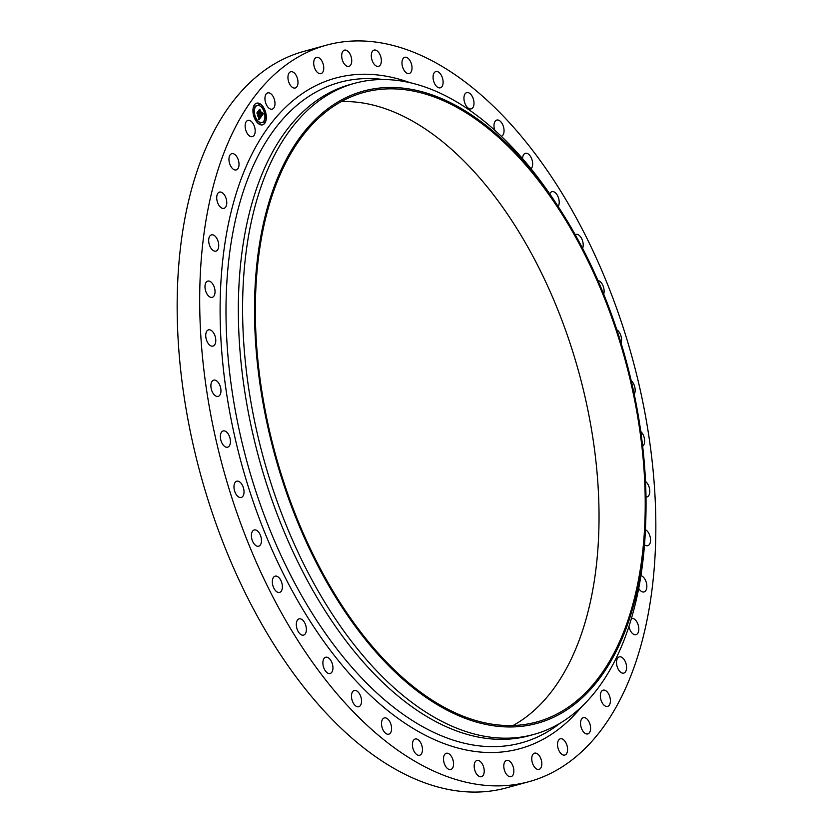 <?xml version="1.0" encoding="UTF-8"?>
<svg xmlns="http://www.w3.org/2000/svg" width="833" height="833" viewBox="0 0 833 833"><rect width="100%" height="100%" fill="white"/><g stroke="black" fill="none" stroke-linecap="round" stroke-linejoin="round"><path stroke-width="1.25" d="M271.496 109.227A8.424 4.675 -105.4 0 1 265.3 101.636A8.424 4.675 -105.4 0 1 267.726 92.89A8.424 4.675 -105.4 0 1 268.434 92.796A8.424 4.675 -105.4 0 1 274.63 100.387A8.424 4.675 -105.4 0 1 272.204 109.133A8.424 4.675 -105.4 0 1 271.496 109.227M529.08 781.646A381.92 211.905 -105.4 0 1 210.541 413.605A381.92 211.905 -105.4 0 1 326.453 45.159A381.92 211.905 -105.4 0 1 644.992 413.199A381.92 211.905 -105.4 0 1 529.08 781.646L506.547 787.841A381.92 211.905 -105.4 0 1 188.008 419.801A381.92 211.905 -105.4 0 1 303.92 51.354A381.92 211.905 -105.4 0 1 315.343 48.814M341.363 101.584A326.432 181.115 -105.4 0 1 589.764 419.738A326.432 181.115 -105.4 0 1 513.024 725.533M264.623 407.379A326.432 181.115 -105.4 0 1 363.698 92.463A326.432 181.115 -105.4 0 1 635.954 407.025A326.432 181.115 -105.4 0 1 536.879 721.94A326.432 181.115 -105.4 0 1 264.623 407.379M263.822 407.379A327.838 181.896 -105.4 0 1 332.825 105.187A327.838 181.896 -105.4 0 1 559.714 208.937A327.838 181.896 -105.4 0 1 636.756 407.025A327.838 181.896 -105.4 0 1 645.731 521.593A327.838 181.896 -105.4 0 1 474.925 721.638A327.838 181.896 -105.4 0 1 263.822 407.379M645.731 521.593L645.544 526.685A337.667 187.352 -105.4 0 1 533.807 734.435A337.667 187.352 -105.4 0 1 252.18 409.045A337.667 187.352 -105.4 0 1 354.671 83.3A337.667 187.352 -105.4 0 1 556.944 204.658A337.667 187.352 -105.4 0 1 558.339 206.823M533.807 734.435L529.559 735.612A337.667 187.352 -105.4 0 1 247.932 410.221A337.667 187.352 -105.4 0 1 350.412 84.466L354.671 83.3M584.027 717.577A8.424 4.675 -105.4 0 1 590.222 725.168A8.424 4.675 -105.4 0 1 587.796 733.915A8.424 4.675 -105.4 0 1 587.098 734.008A8.424 4.675 -105.4 0 1 580.903 726.418A8.424 4.675 -105.4 0 1 583.329 717.671A8.424 4.675 -105.4 0 1 584.027 717.577M252.368 136.643A8.424 4.675 -105.4 0 1 245.652 129.719A8.424 4.675 -105.4 0 1 247.932 120.389A8.424 4.675 -105.4 0 1 247.963 120.379A8.424 4.675 -105.4 0 1 254.679 127.303A8.424 4.675 -105.4 0 1 252.399 136.633A8.424 4.675 -105.4 0 1 252.368 136.643M603.165 690.161A8.424 4.675 -105.4 0 1 609.881 697.086A8.424 4.675 -105.4 0 1 607.601 706.415A8.424 4.675 -105.4 0 1 607.559 706.426A8.424 4.675 -105.4 0 1 600.843 699.501A8.424 4.675 -105.4 0 1 603.123 690.172A8.424 4.675 -105.4 0 1 603.165 690.161M293.81 88.006A8.424 4.675 -105.4 0 1 288.187 79.906A8.424 4.675 -105.4 0 1 290.738 71.753A8.424 4.675 -105.4 0 1 292.144 71.742A8.424 4.675 -105.4 0 1 297.756 79.833A8.424 4.675 -105.4 0 1 295.205 87.996A8.424 4.675 -105.4 0 1 293.81 88.006M536.681 753.396A8.424 4.675 -105.4 0 1 541.679 761.831A8.424 4.675 -105.4 0 1 539.034 769.4A8.424 4.675 -105.4 0 1 536.921 769.161A8.424 4.675 -105.4 0 1 531.912 760.737A8.424 4.675 -105.4 0 1 534.567 753.157A8.424 4.675 -105.4 0 1 536.681 753.396M305.878 625.822A8.424 4.675 -105.4 0 1 303.587 635.121A8.424 4.675 -105.4 0 1 296.819 628.176A8.424 4.675 -105.4 0 1 299.109 618.877A8.424 4.675 -105.4 0 1 305.878 625.822M217.58 249.9A8.424 4.675 -105.4 0 1 215.934 251.108A8.424 4.675 -105.4 0 1 209.76 245.891A8.424 4.675 -105.4 0 1 209.822 236.072A8.424 4.675 -105.4 0 1 211.467 234.864A8.424 4.675 -105.4 0 1 217.642 240.081A8.424 4.675 -105.4 0 1 217.58 249.9M346.101 65.734A8.424 4.675 -105.4 0 1 341.749 57.123A8.424 4.675 -105.4 0 1 344.466 50.136A8.424 4.675 -105.4 0 1 347.299 50.782A8.424 4.675 -105.4 0 1 351.661 59.382A8.424 4.675 -105.4 0 1 348.933 66.38A8.424 4.675 -105.4 0 1 346.101 65.734M420.051 741.734A8.424 4.675 -105.4 0 1 422.456 749.95A8.424 4.675 -105.4 0 1 419.665 755.239A8.424 4.675 -105.4 0 1 414.813 752.501A8.424 4.675 -105.4 0 1 412.408 744.285A8.424 4.675 -105.4 0 1 415.198 738.996A8.424 4.675 -105.4 0 1 420.051 741.734M375.027 65.13A8.424 4.675 -105.4 0 1 371.32 56.509A8.424 4.675 -105.4 0 1 374.09 50.095A8.424 4.675 -105.4 0 1 377.63 51.302A8.424 4.675 -105.4 0 1 381.337 59.924A8.424 4.675 -105.4 0 1 378.567 66.338A8.424 4.675 -105.4 0 1 375.027 65.13M230.397 442.479A8.424 4.675 -105.4 0 1 227.638 447.196A8.424 4.675 -105.4 0 1 222.494 444.02A8.424 4.675 -105.4 0 1 220.401 435.659A8.424 4.675 -105.4 0 1 223.161 430.942A8.424 4.675 -105.4 0 1 228.304 434.118A8.424 4.675 -105.4 0 1 230.397 442.479M405.015 71.617A8.424 4.675 -105.4 0 1 401.975 63.131A8.424 4.675 -105.4 0 1 404.765 57.29A8.424 4.675 -105.4 0 1 408.982 59.195A8.424 4.675 -105.4 0 1 412.023 67.692A8.424 4.675 -105.4 0 1 409.232 73.533A8.424 4.675 -105.4 0 1 405.015 71.617M225.129 207.698A8.424 4.675 -105.4 0 1 223.983 208.354A8.424 4.675 -105.4 0 1 217.59 202.575A8.424 4.675 -105.4 0 1 218.361 192.756A8.424 4.675 -105.4 0 1 219.506 192.1A8.424 4.675 -105.4 0 1 225.899 197.879A8.424 4.675 -105.4 0 1 225.129 207.698M435.472 85.07A8.424 4.675 -105.4 0 1 433.066 76.844A8.424 4.675 -105.4 0 1 435.857 71.565A8.424 4.675 -105.4 0 1 440.709 74.304A8.424 4.675 -105.4 0 1 443.114 82.519A8.424 4.675 -105.4 0 1 440.324 87.809A8.424 4.675 -105.4 0 1 435.472 85.07M480.506 761.674A8.424 4.675 -105.4 0 1 484.202 770.296A8.424 4.675 -105.4 0 1 481.432 776.71A8.424 4.675 -105.4 0 1 477.892 775.502A8.424 4.675 -105.4 0 1 474.196 766.881A8.424 4.675 -105.4 0 1 476.965 760.467A8.424 4.675 -105.4 0 1 480.506 761.674M465.772 105.197A8.424 4.675 -105.4 0 1 466.74 92.63A8.424 4.675 -105.4 0 1 472.176 96.305A8.424 4.675 -105.4 0 1 471.207 108.884A8.424 4.675 -105.4 0 1 465.772 105.197M360.231 695.191A8.424 4.675 -105.4 0 1 358.742 706.738A8.424 4.675 -105.4 0 1 352.786 702.032A8.424 4.675 -105.4 0 1 354.275 690.484A8.424 4.675 -105.4 0 1 360.231 695.191M494.75 130.187A8.424 4.675 -105.4 0 1 496.791 120.067A8.424 4.675 -105.4 0 1 502.747 124.773A8.424 4.675 -105.4 0 1 501.331 136.289M261.395 539.253A8.424 4.675 -105.4 0 1 258.667 546.209A8.424 4.675 -105.4 0 1 251.472 536.921A8.424 4.675 -105.4 0 1 254.2 529.965A8.424 4.675 -105.4 0 1 261.395 539.253M522.593 158.666A8.424 4.675 -105.4 0 1 525.384 153.303A8.424 4.675 -105.4 0 1 531.787 159.113A8.424 4.675 -105.4 0 1 531.09 168.828M215.383 343.352A8.424 4.675 -105.4 0 1 212.998 346.091A8.424 4.675 -105.4 0 1 207.302 341.946A8.424 4.675 -105.4 0 1 206.136 332.596A8.424 4.675 -105.4 0 1 208.521 329.847A8.424 4.675 -105.4 0 1 214.216 334.002A8.424 4.675 -105.4 0 1 215.383 343.352M549.749 193.881A8.424 4.675 -105.4 0 1 551.946 191.673A8.424 4.675 -105.4 0 1 558.704 198.629A8.424 4.675 -105.4 0 1 558.162 206.553M236.801 169.693A8.424 4.675 -105.4 0 1 236.218 169.932A8.424 4.675 -105.4 0 1 229.637 163.591A8.424 4.675 -105.4 0 1 231.157 153.928A8.424 4.675 -105.4 0 1 231.751 153.689A8.424 4.675 -105.4 0 1 238.332 160.019A8.424 4.675 -105.4 0 1 236.801 169.693M575.218 234.708A8.424 4.675 -105.4 0 1 575.936 234.396A8.424 4.675 -105.4 0 1 582.954 242.518A8.424 4.675 -105.4 0 1 582.611 248.401M561.723 738.798A8.424 4.675 -105.4 0 1 567.335 746.889A8.424 4.675 -105.4 0 1 564.784 755.052A8.424 4.675 -105.4 0 1 563.389 755.062A8.424 4.675 -105.4 0 1 557.766 746.972A8.424 4.675 -105.4 0 1 560.317 738.809A8.424 4.675 -105.4 0 1 561.723 738.798M597.948 280.523A8.424 4.675 -105.4 0 1 604.05 289.884A8.424 4.675 -105.4 0 1 603.696 294.143M509.421 761.07A8.424 4.675 -105.4 0 1 513.784 769.682A8.424 4.675 -105.4 0 1 511.056 776.668A8.424 4.675 -105.4 0 1 508.224 776.023A8.424 4.675 -105.4 0 1 503.861 767.412A8.424 4.675 -105.4 0 1 506.589 760.425A8.424 4.675 -105.4 0 1 509.421 761.07M616.837 329.785A8.424 4.675 -105.4 0 1 621.564 339.76A8.424 4.675 -105.4 0 1 621.064 343.092M450.507 755.177A8.424 4.675 -105.4 0 1 453.558 763.674A8.424 4.675 -105.4 0 1 450.768 769.515A8.424 4.675 -105.4 0 1 446.55 767.61A8.424 4.675 -105.4 0 1 443.5 759.113A8.424 4.675 -105.4 0 1 446.29 753.271A8.424 4.675 -105.4 0 1 450.507 755.177M631.195 380.608A8.424 4.675 -105.4 0 1 635.121 391.146A8.424 4.675 -105.4 0 1 634.236 394.29M389.75 721.597A8.424 4.675 -105.4 0 1 388.782 734.175A8.424 4.675 -105.4 0 1 383.347 730.489A8.424 4.675 -105.4 0 1 384.315 717.921A8.424 4.675 -105.4 0 1 389.75 721.597M640.764 431.504A8.424 4.675 -105.4 0 1 644.461 442.979A8.424 4.675 -105.4 0 1 642.66 446.269M332.075 663.047A8.424 4.675 -105.4 0 1 330.149 673.491A8.424 4.675 -105.4 0 1 323.745 667.691A8.424 4.675 -105.4 0 1 325.672 657.247A8.424 4.675 -105.4 0 1 332.075 663.047M645.502 481.453A8.424 4.675 -105.4 0 1 649.396 494.208A8.424 4.675 -105.4 0 1 647.002 496.957A8.424 4.675 -105.4 0 1 645.991 497.03M282.148 584.277A8.424 4.675 -105.4 0 1 279.596 592.409A8.424 4.675 -105.4 0 1 272.568 584.287A8.424 4.675 -105.4 0 1 275.129 576.155A8.424 4.675 -105.4 0 1 282.148 584.277M645.419 529.715A8.424 4.675 -105.4 0 1 649.875 535.858A8.424 4.675 -105.4 0 1 649.813 543.793A8.424 4.675 -105.4 0 1 647.751 545.709A8.424 4.675 -105.4 0 1 644.503 544.751M244.027 491.657A8.424 4.675 -105.4 0 1 241.226 497.478A8.424 4.675 -105.4 0 1 233.969 487.045A8.424 4.675 -105.4 0 1 236.759 481.224A8.424 4.675 -105.4 0 1 244.027 491.657M640.91 575.665A8.424 4.675 -105.4 0 1 646.158 581.996A8.424 4.675 -105.4 0 1 645.71 590.722A8.424 4.675 -105.4 0 1 644.065 591.94A8.424 4.675 -105.4 0 1 638.692 588.379M220.787 392.707A8.424 4.675 -105.4 0 1 218.163 396.383A8.424 4.675 -105.4 0 1 212.738 392.739A8.424 4.675 -105.4 0 1 211.061 383.826A8.424 4.675 -105.4 0 1 213.685 380.14A8.424 4.675 -105.4 0 1 219.11 383.794A8.424 4.675 -105.4 0 1 220.787 392.707M631.404 618.492A8.424 4.675 -105.4 0 1 631.549 618.45A8.424 4.675 -105.4 0 1 637.932 624.219A8.424 4.675 -105.4 0 1 637.162 634.048A8.424 4.675 -105.4 0 1 636.016 634.694A8.424 4.675 -105.4 0 1 628.957 626.374M214.31 295.423A8.424 4.675 -105.4 0 1 212.248 297.339A8.424 4.675 -105.4 0 1 206.303 292.664A8.424 4.675 -105.4 0 1 205.72 283.012A8.424 4.675 -105.4 0 1 207.781 281.096A8.424 4.675 -105.4 0 1 213.727 285.771A8.424 4.675 -105.4 0 1 214.31 295.423M618.721 657.112A8.424 4.675 -105.4 0 1 619.304 656.873A8.424 4.675 -105.4 0 1 625.895 663.214A8.424 4.675 -105.4 0 1 624.365 672.877A8.424 4.675 -105.4 0 1 623.782 673.116A8.424 4.675 -105.4 0 1 617.201 666.775A8.424 4.675 -105.4 0 1 618.721 657.112M318.852 73.408A8.424 4.675 -105.4 0 1 313.843 64.974A8.424 4.675 -105.4 0 1 316.498 57.404A8.424 4.675 -105.4 0 1 318.612 57.633A8.424 4.675 -105.4 0 1 323.61 66.067A8.424 4.675 -105.4 0 1 320.965 73.648A8.424 4.675 -105.4 0 1 318.852 73.408M263.905 108.071A11.235 6.237 -105.4 0 1 262.614 124.825A11.235 6.237 -105.4 0 1 255.367 119.931A11.235 6.237 -105.4 0 1 256.658 103.167A11.235 6.237 -105.4 0 1 263.905 108.071M262.478 124.867A11.235 6.237 74.6 0 0 263.634 108.144A11.235 6.237 74.6 0 0 256.522 103.209M257.158 105.51A8.851 4.915 74.6 0 0 257.022 105.541A8.851 4.915 74.6 0 0 256.002 118.744A8.851 4.915 74.6 0 0 261.718 122.607A8.851 4.915 74.6 0 0 261.843 122.566M263.957 121.66L264.29 122.878M255.512 118.723L255.856 119.942M259.906 122.992L260.24 124.221M254.711 105.187L255.044 106.405M253.367 111.351L253.701 112.57M263.155 108.123L263.488 109.342M265.3 115.495L265.633 116.714M258.761 103.854L259.094 105.073M256.272 118.671A8.851 4.915 -105.4 0 1 257.293 105.468A8.851 4.915 -105.4 0 1 262.999 109.321A8.851 4.915 -105.4 0 1 261.978 122.534A8.851 4.915 -105.4 0 1 256.272 118.671M261.187 116.755L260.771 115.162L261.906 115.11L259.011 110.581L259.865 109.394L262.114 114.236L262.301 112.84L262.28 114.537L262.426 112.736L263.395 113.611L261.187 116.755M260.927 116.662L260.604 115.079L260.927 116.662M261.166 115.339L261.593 114.954L258.594 110.56L259.552 109.238L258.761 110.529L261.718 114.996L261.218 115.318M261.01 116.995L259.073 119.681L258.699 118.047L259.427 118.401L260.198 117.526L259.136 115.641L259.958 117.463L258.948 118.13L259.854 117.422L258.98 115.87L258.782 117.349L257.834 115.662L258.948 115.308L257.282 113.08L258.199 111.809L261.01 116.995L260.198 116.901L259.24 115.204L259.657 114.631M258.792 119.64L258.438 117.932L258.792 119.64M258.563 117.401L257.584 115.662L258.563 117.401M258.22 115.725L258.605 115.193L256.814 113.049L257.886 111.549L256.981 113.007L258.709 115.235L258.22 115.725M259.302 114.433L257.918 112.195M258.522 115.902L257.949 115.87M258.459 116.787L258.98 115.87M259.032 119.431L260.739 117.068M261.125 116.516L263.124 113.684L262.645 113.267M262.312 114.163L259.594 109.769M263.999 122.597L264.082 121.576L263.999 122.597M255.564 119.66L255.637 118.64L255.564 119.66M259.948 123.93L260.031 122.909L259.948 123.93M254.752 106.124L254.836 105.104L254.752 106.124M253.409 112.278L253.482 111.268L253.409 112.278M263.707 108.332L263.634 109.352L263.707 108.332M265.862 115.714L265.789 116.724L265.862 115.714M259.323 104.063L259.25 105.083L259.323 104.063M560.432 722.982A342.519 190.049 -105.4 0 1 235.729 412.814A342.519 190.049 -105.4 0 1 383.409 79.531M581.653 706.696A347.715 192.923 -105.4 0 1 383.815 707.352A347.715 192.923 -105.4 0 1 229.991 413.584A347.715 192.923 -105.4 0 1 409.961 82.665M326.453 45.159L303.92 51.354M556.944 204.658L559.714 208.937"/></g></svg>
